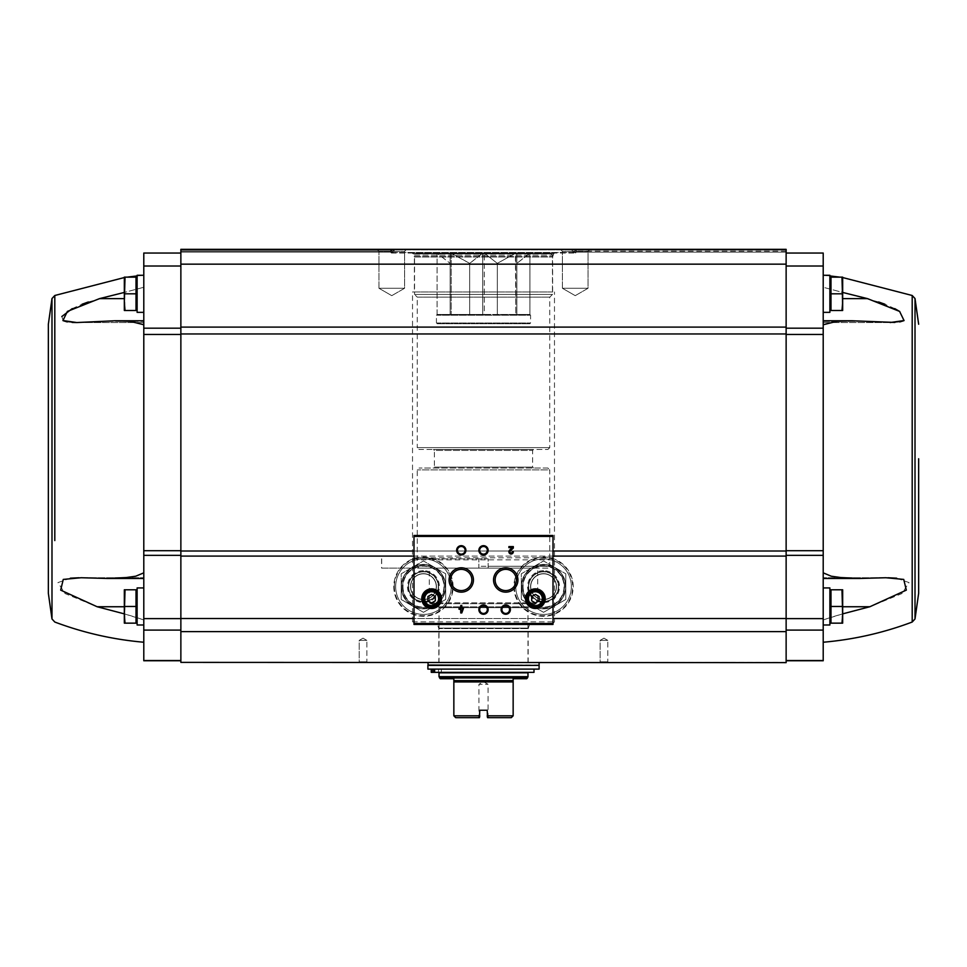 <?xml version="1.0" encoding="UTF-8"?>
<svg xmlns="http://www.w3.org/2000/svg" width="967" height="967" viewBox="0 0 967 967"><rect width="100%" height="100%" fill="white"/><g stroke="black" fill="none" stroke-linecap="round" stroke-linejoin="round"><path stroke-width="0.73" stroke-dasharray="4.83 3.63" d="M412.522 291.961L554.478 291.961L412.522 291.961L412.522 568.1L488.13 568.1L488.13 558.841L412.522 558.841M414.372 623.703L552.628 623.703L414.372 623.703L412.522 621.841L412.522 568.1M88.335 301.982L143.793 287.259L143.793 322.543L76.756 322.543L115.218 320.754L130.255 321.37L143.793 324.755L143.793 334.461L143.793 324.755M72.114 322.434L67.243 321.926M63.23 320.706L61.828 316.523M72.223 308.63L82.074 304.242M76.877 322.543L143.793 322.543L143.793 275.281L143.793 287.259L124.332 292.433M143.793 660.763L143.793 334.461L180.865 334.461L180.865 328.188L180.865 555.348L180.865 334.461M124.332 613.876L143.793 619.907L143.793 642.233L143.793 577.734L143.793 619.907C129.493 615.109 113.937 610.709 97.135 606.744L65.091 593.569L57.935 582.605L70.41 578.169M81.155 577.734L143.793 577.734L81.155 577.734L107.119 578.459L126.23 577.541L135.694 576.223L143.793 572.851L143.793 578.459L143.793 572.851M143.793 606.466L143.793 587.936L143.793 606.466M841.979 623.147L830.991 623.147L841.979 623.147L830.991 623.147L830.991 589.785L830.991 622.772L830.991 589.785L841.979 589.785L842.668 598.126L841.979 623.147L842.668 623.147L841.979 623.147L842.668 623.147L842.668 614.807L842.668 623.147L842.668 614.807L841.979 623.147L842.668 614.807L841.979 589.785L842.668 589.785L841.979 589.785L842.668 598.126L841.979 606.466L842.668 589.785L842.668 598.126L842.668 589.785L830.991 589.785L841.979 589.785M841.979 310.492L830.991 310.492L841.979 310.492L830.991 310.492L830.991 277.142L830.991 310.492L830.991 277.142L841.979 277.142L842.668 285.483L841.979 293.811L842.668 285.483L841.979 277.142L842.668 277.142L841.979 277.142L842.668 285.483L842.668 277.142L842.668 302.151L841.979 293.811L842.668 302.151L841.979 310.492L842.668 285.483L841.979 293.811L842.668 310.492L841.979 310.492L842.668 310.492L842.668 302.151L841.979 310.492L842.668 310.492L842.668 277.142L830.991 277.142L841.979 277.142M786.135 556.085L786.135 249.341L786.135 250.078L786.135 249.341L180.865 249.341L392.795 249.341L391.671 249.341L394.741 251.19L393.847 251.19L394.741 251.19L393.847 251.19L393.678 250.078L180.865 250.078L390.861 250.078L390.849 251.19L390.342 249.341L390.861 250.078L180.865 250.078L391.405 250.078L391.478 251.19L391.393 249.897L180.865 250.078L392.022 250.078L391.913 251.19L391.671 249.341L392.022 250.078L180.865 250.078L180.865 249.341L180.865 252.121L180.865 249.341L180.865 252.121L180.865 249.341L180.865 252.121L180.865 249.341L180.865 252.121L180.865 250.078L394.983 249.897L394.741 251.19L394.935 250.078L180.865 250.078L393.678 250.078L392.795 249.341L180.865 249.341L180.865 662.625L786.135 662.625L786.135 556.085L180.865 556.085M180.865 251.19L180.865 252.121L180.865 251.19L394.741 251.19L180.865 251.19M180.865 328.188L180.865 253.04L180.865 328.188L143.793 328.188L143.793 253.04L180.865 253.04M180.865 555.348L180.865 660.763L180.865 555.348L143.793 555.348M823.207 606.466L823.207 587.936L823.207 606.466M786.135 253.04L786.135 266.022L786.135 253.04L823.207 253.04L823.207 572.851L823.207 550.694L823.207 555.348L786.135 555.348L786.135 618.626L786.135 555.348M823.207 660.763L823.207 555.348M885.845 577.734L823.207 577.734L885.845 577.734L823.207 578.459L823.207 572.851L823.207 619.907L823.207 577.734L869.865 578.218L840.77 577.541L831.306 576.223L823.207 572.851M842.668 613.876L823.207 619.907L823.207 642.233L823.207 619.907C837.507 615.109 853.063 610.709 869.865 606.744L901.909 593.569L909.065 582.605L896.59 578.169M786.135 250.078L786.135 252.121L786.135 249.341L786.135 252.121L786.135 249.341L786.135 252.121L786.135 249.341L786.135 252.121L786.135 249.341L786.135 252.121L786.135 250.078L572.017 249.897L572.259 251.19L573.153 251.19L573.358 249.897L573.153 251.19L572.259 251.19L573.153 251.19L572.259 251.19L572.065 250.078L786.135 250.078L573.322 250.078L786.135 250.078L574.978 250.078L575.329 249.341L574.205 249.341L575.329 249.341L575.087 251.19L575.607 249.897L575.087 251.19L574.978 250.078L786.135 250.078L575.595 250.078L786.135 250.078L576.139 250.078L576.284 249.341L575.607 249.897L576.658 249.341L576.151 251.19L576.139 250.078L786.135 250.078M786.135 630.097L786.135 660.534L786.135 630.097L823.207 630.097M786.135 334.461L786.135 550.694L786.135 266.022L786.135 334.461L823.207 334.461L823.207 324.755L823.207 334.461M786.135 249.341L180.865 249.341L786.135 249.341M560.401 249.341L590.063 249.341L560.401 249.341L590.063 249.341L560.401 249.341L562.407 251.347L588.057 251.347L562.407 251.347L588.057 251.347L562.407 251.347L560.401 249.341M376.937 249.341L406.599 249.341L376.937 249.341L406.599 249.341L376.937 249.341L378.943 251.347L404.593 251.347L378.943 251.347L404.593 251.347L378.943 251.347L376.937 249.341M413.997 618.517L413.997 624.44L553.003 624.44L553.003 618.517L413.997 618.517L413.997 535.488L553.003 535.488L553.003 557.826L413.997 557.826M553.003 618.517L553.003 557.826M553.003 559.845L413.997 559.845M457.427 550.308A3.832 3.832 0 0 0 463.181 553.632A3.832 3.832 0 0 0 463.181 546.996A3.832 3.832 0 0 0 457.427 550.308M479.668 550.308A3.832 3.832 0 0 0 485.41 553.632A3.832 3.832 0 0 0 485.41 546.996A3.832 3.832 0 0 0 479.668 550.308M450.658 579.958A10.601 10.601 0 0 0 466.565 589.145A10.601 10.601 0 0 0 466.565 570.784A10.601 10.601 0 0 0 450.658 579.958M495.128 579.958A10.601 10.601 0 0 0 511.047 589.145A10.601 10.601 0 0 0 511.047 570.784A10.601 10.601 0 0 0 495.128 579.958M479.668 609.621A3.832 3.832 0 0 0 485.41 612.933A3.832 3.832 0 0 0 485.41 606.297A3.832 3.832 0 0 0 479.668 609.621M501.909 609.621A3.832 3.832 0 0 0 507.651 612.933A3.832 3.832 0 0 0 507.651 606.297A3.832 3.832 0 0 0 501.909 609.621M527.511 598.682A7.881 7.881 0 0 0 539.332 605.499A7.881 7.881 0 0 0 539.332 591.864A7.881 7.881 0 0 0 527.511 598.682M526.121 598.682A9.271 9.271 0 0 0 540.021 606.708A9.271 9.271 0 0 0 540.021 590.656A9.271 9.271 0 0 0 526.121 598.682M423.727 598.682A7.881 7.881 0 0 0 435.549 605.499A7.881 7.881 0 0 0 435.549 591.864A7.881 7.881 0 0 0 423.727 598.682M422.337 598.682A9.271 9.271 0 0 0 436.238 606.708A9.271 9.271 0 0 0 436.238 590.656A9.271 9.271 0 0 0 422.337 598.682M509.585 550.187A2.224 2.224 0 0 0 510.238 553.837A2.224 2.224 0 0 0 513.332 551.794L512.305 551.794A1.185 1.185 0 0 1 510.649 552.882A1.185 1.185 0 0 1 510.298 550.936L513.332 548.035L513.332 546.609L508.896 546.609L508.896 547.636L512.244 547.636L509.585 550.187M463.483 609.246L463.483 608.207L461.779 608.207L461.779 605.535L460.739 605.535L460.739 608.207L459.035 608.207L459.035 609.246L460.739 609.246L460.739 612.957L461.779 612.957L463.483 609.246M461.779 610.697L462.444 609.246L461.779 610.697M435.319 600.821L435.319 596.542L431.608 594.403L427.897 596.542L427.897 600.821L431.608 602.961L435.319 600.821M539.102 600.821L539.102 596.542L535.392 594.403L531.681 596.542L531.681 600.821L535.392 602.961L539.102 600.821M513.888 586.631A29.651 29.651 0 0 0 558.37 612.316A29.651 29.651 0 0 0 558.37 560.957A29.651 29.651 0 0 0 513.888 586.631A29.651 29.651 0 0 0 558.37 612.316A29.651 29.651 0 0 0 558.37 560.957A29.651 29.651 0 0 0 513.888 586.631A29.651 29.651 0 0 0 558.37 612.316A29.651 29.651 0 0 0 558.37 560.957A29.651 29.651 0 0 0 513.888 586.631M393.799 586.631A29.651 29.651 0 0 0 438.281 612.316A29.651 29.651 0 0 0 438.281 560.957A29.651 29.651 0 0 0 393.799 586.631A29.651 29.651 0 0 0 438.281 612.316A29.651 29.651 0 0 0 438.281 560.957A29.651 29.651 0 0 0 393.799 586.631A29.651 29.651 0 0 0 438.281 612.316A29.651 29.651 0 0 0 438.281 560.957A29.651 29.651 0 0 0 393.799 586.631M438.837 662.625L528.163 662.625L438.837 662.625L438.837 628.562L528.163 628.562L438.837 628.562L437.459 624.549L529.541 624.549L437.459 624.549L436.238 623.703L530.762 623.703L436.238 623.703M599.335 662.625L608.594 662.625L599.335 662.625L608.594 662.625L599.335 662.625L600.132 661.815L607.796 661.815L600.132 661.815L600.132 640.384L607.796 640.384L600.132 640.384L607.796 640.384L600.132 640.384L600.132 661.815L607.796 661.815L600.132 661.815L599.335 662.625M358.406 662.625L367.665 662.625L358.406 662.625L367.665 662.625L358.406 662.625L359.204 661.815L366.868 661.815L359.204 661.815L359.204 640.384L366.868 640.384L359.204 640.384L366.868 640.384L359.204 640.384L359.204 661.815L366.868 661.815L359.204 661.815L358.406 662.625M402.598 586.631A20.851 20.851 0 0 0 433.881 604.689A20.851 20.851 0 0 0 433.881 568.584A20.851 20.851 0 0 0 402.598 586.631A20.851 20.851 0 0 0 433.881 604.689A20.851 20.851 0 0 0 433.881 568.584A20.851 20.851 0 0 0 402.598 586.631A20.851 20.851 0 0 0 433.881 604.689A20.851 20.851 0 0 0 433.881 568.584A20.851 20.851 0 0 0 402.598 586.631M408.316 586.631A15.134 15.134 0 0 0 431.016 599.745A15.134 15.134 0 0 0 431.016 573.528A15.134 15.134 0 0 0 408.316 586.631M410.637 586.631A12.825 12.825 0 0 0 429.868 597.739A12.825 12.825 0 0 0 429.868 575.534A12.825 12.825 0 0 0 410.637 586.631A12.825 12.825 0 0 0 429.868 597.739A12.825 12.825 0 0 0 429.868 575.534A12.825 12.825 0 0 0 410.637 586.631A12.825 12.825 0 0 0 429.868 597.739A12.825 12.825 0 0 0 429.868 575.534A12.825 12.825 0 0 0 410.637 586.631A12.825 12.825 0 0 0 429.868 597.739A12.825 12.825 0 0 0 429.868 575.534A12.825 12.825 0 0 0 410.637 586.631M522.7 586.631A20.851 20.851 0 0 0 553.97 604.689A20.851 20.851 0 0 0 553.97 568.584A20.851 20.851 0 0 0 522.7 586.631A20.851 20.851 0 0 0 553.97 604.689A20.851 20.851 0 0 0 553.97 568.584A20.851 20.851 0 0 0 522.7 586.631A20.851 20.851 0 0 0 553.97 604.689A20.851 20.851 0 0 0 553.97 568.584A20.851 20.851 0 0 0 522.7 586.631M528.405 586.631A15.134 15.134 0 0 0 551.117 599.745A15.134 15.134 0 0 0 551.117 573.528A15.134 15.134 0 0 0 528.405 586.631M530.726 586.631A12.825 12.825 0 0 0 549.957 597.739A12.825 12.825 0 0 0 549.957 575.534A12.825 12.825 0 0 0 530.726 586.631A12.825 12.825 0 0 0 549.957 597.739A12.825 12.825 0 0 0 549.957 575.534A12.825 12.825 0 0 0 530.726 586.631A12.825 12.825 0 0 0 549.957 597.739A12.825 12.825 0 0 0 549.957 575.534A12.825 12.825 0 0 0 530.726 586.631A12.825 12.825 0 0 0 549.957 597.739A12.825 12.825 0 0 0 549.957 575.534A12.825 12.825 0 0 0 530.726 586.631M603.964 638.172L607.796 640.384L603.964 638.172L600.132 640.384L603.964 638.172M363.036 638.172L366.868 640.384L363.036 638.172L359.204 640.384L363.036 638.172M378.943 288.263L404.593 288.263L378.943 288.263L378.943 251.347L378.943 288.263L404.593 288.263L378.943 288.263L391.768 295.66L378.943 288.263M562.407 288.263L588.057 288.263L562.407 288.263L562.407 251.347L562.407 288.263L588.057 288.263L562.407 288.263L575.232 295.66L562.407 288.263M391.393 253.04L575.607 253.04L391.393 253.04L390.837 252.121L180.865 252.121L394.282 252.121L180.865 252.121M414.372 291.961L552.628 291.961L414.372 291.961L414.372 256.98L552.628 256.98L414.372 256.98L413.332 253.898L553.668 253.898L413.332 253.898L412.111 253.04L554.889 253.04L412.111 253.04M823.207 293.811L823.207 312.353L823.207 293.811M823.207 324.755L836.745 321.37L851.782 320.754L867.532 321.37L823.207 321.37L823.207 320.754L823.207 324.755L823.207 287.259L823.207 322.543L823.207 321.37L867.532 321.37L890.244 322.543L823.207 322.543L890.123 322.543M878.665 301.982L823.207 287.259L823.207 275.281L823.207 287.259L842.668 292.433M894.886 322.434L899.757 321.926M903.77 320.706L899.769 311.519M894.777 308.63L884.926 304.242M143.793 328.188L143.793 334.461M143.793 293.811L143.793 312.353L143.793 293.811M823.207 587.936L829.879 587.936L829.879 624.996L829.879 587.936L829.879 624.996L823.207 624.996M829.879 275.921L823.207 275.281L829.879 275.281L829.879 312.353L829.879 275.281L829.879 312.353L823.207 312.353M830.991 293.811L841.979 293.811M830.991 606.466L841.979 606.466M48.35 324.235L48.35 458.757M143.793 587.936L137.121 587.936L137.121 624.996L137.121 587.936L137.121 624.996L143.793 624.996M125.021 623.147L136.009 623.147L125.021 623.147L136.009 623.147L136.009 589.785L136.009 623.147L136.009 589.785L125.021 589.785L124.332 598.126L125.021 623.147L124.332 623.147L125.021 623.147L124.332 623.147L124.332 614.807L125.021 623.147L124.332 614.807L125.021 606.466L124.332 623.147L125.021 589.785L124.332 589.785L125.021 589.785L124.332 614.807L124.332 589.785L136.009 589.785L125.021 589.785M137.121 606.466L137.121 591.272L137.121 606.466M137.121 275.921L143.793 275.281L137.121 275.281L137.121 312.353L137.121 275.281L137.121 312.353L143.793 312.353M125.021 310.492L136.009 310.492L125.021 310.492L136.009 310.492L136.009 277.142L136.009 310.129L136.009 277.142L125.021 277.142L124.332 285.483L125.021 293.811L124.332 285.483L125.021 277.142L124.332 277.142L125.021 277.142L124.332 285.483L125.021 310.492L124.332 302.151L125.021 310.492L124.332 310.492L125.021 310.492L124.332 310.492L124.332 277.142L136.009 277.142L125.021 277.142M137.121 293.811L137.121 309.017L137.121 293.811M136.009 293.811L125.021 293.811M136.009 606.466L125.021 606.466M124.332 277.142L124.332 302.151L124.332 277.142M124.332 589.785L124.332 598.126L124.332 589.785M547.902 568.1L419.098 568.1L478.87 568.1L478.87 558.841L488.13 558.841L488.13 568.1L547.902 568.1L549.752 566.251L488.13 566.251L488.13 558.841L412.667 558.841M381.675 558.841L381.675 568.1L412.667 568.1M488.13 566.251L488.13 568.1L381.675 568.1M487.573 717.659L511.301 717.659L513.151 715.81L487.211 715.81L487.211 710.249L479.789 710.249L487.211 710.249L487.211 716.656L488.057 716.656L487.211 717.296L487.211 710.249L479.789 710.249L479.427 717.659L479.789 710.249L479.789 715.81L453.849 715.81L455.699 717.659L479.427 717.659M453.849 715.81L453.849 680.611L513.151 680.611L513.151 681.916L453.849 681.916M513.151 715.81L513.151 681.916M513.151 678.737L526.677 678.737M440.323 678.737L453.849 678.737M482.46 253.318L469.684 263.362L482.738 253.318L451.613 253.318L469.672 263.362L451.214 253.318L482.46 253.318M469.684 314.48L469.672 263.362L469.684 314.48L482.738 314.48L482.738 253.318L484.54 253.318L497.316 263.362L484.54 253.318L482.738 253.318L482.738 314.48L469.684 314.48L469.672 263.362L469.672 314.48L451.214 314.48L451.214 253.318L450.138 253.318L450.138 263.362L450.138 253.318L437.362 253.318L450.138 263.362L437.084 253.318L451.214 253.318L451.214 314.48L469.684 314.48M484.358 314.48L497.316 314.48L497.316 263.362L515.387 253.318L497.316 263.362L497.328 314.48L515.786 314.48L515.387 253.318L516.861 253.318L516.861 263.362L516.861 253.318L529.638 253.318L516.861 263.362L529.916 253.318L515.786 253.318L515.786 314.48L497.328 314.48L497.328 263.362L497.316 314.48L484.262 314.48L484.262 253.318L484.262 314.48L516.861 314.48L516.861 253.318L516.861 314.48L529.916 314.48L529.928 253.318L529.916 314.48L516.861 314.48L516.861 263.362L516.861 314.48L484.358 314.48M450.138 314.48L450.138 253.318L450.138 314.48L437.084 314.48L437.072 253.318L437.084 314.48L450.138 314.48L450.138 263.362L450.138 314.48L451.347 314.48L437.169 314.48L450.138 314.48M515.786 314.48L516.861 314.48L515.786 314.48M482.738 314.48L484.262 314.48L482.738 314.48M437.084 314.48L437.072 253.318M515.387 253.318L484.54 253.318L515.387 253.318M416.414 253.318L550.586 253.318L416.414 253.318L414.553 255.179L552.447 255.179L414.553 255.179L414.553 294.464L552.447 294.464L414.553 294.464L417.248 297.147L549.752 297.147L417.248 297.147L417.248 447.636L549.752 447.636L417.248 447.636L419.098 449.498L547.902 449.498L419.098 449.498M441.375 672.355L441.375 669.104L431.258 669.104L441.375 669.104L441.375 672.355L525.661 672.355L441.375 672.355M441.339 672.814L525.661 672.814L441.339 672.814L441.339 669.104M527.982 672.814L439.018 672.814M539.102 669.104L427.897 669.104M432.817 669.104L434.63 669.104L432.817 669.104L432.817 672.355L434.63 672.355L434.63 669.104L534.002 669.104L434.63 669.104M539.102 665.405L427.897 665.405M428.272 665.405L538.728 665.405L428.272 665.405M427.897 662.625L539.102 662.625L427.897 662.625M439.018 662.625L527.982 662.625L439.018 662.625L439.018 607.675L527.982 607.675L439.018 607.675L429.288 602.828L429.288 568.1L537.712 568.1L429.288 568.1M488.13 568.1L478.87 568.1L478.87 558.841L488.13 558.841L488.13 568.1M547.902 468.028L419.098 468.028L547.902 468.028L549.752 469.877L417.248 469.877L549.752 469.877L549.752 566.251L478.87 566.251M419.098 568.1L417.248 566.251L417.248 469.877L419.098 468.028M433.458 468.028L533.542 468.028L433.458 468.028L434.388 467.097L434.388 450.417L532.612 450.417L434.388 450.417L433.458 449.498L533.542 449.498L433.458 449.498M434.63 672.355L534.002 672.355M436.202 672.355L433.881 672.355L436.202 672.355M436.202 669.104L433.881 669.104L436.202 669.104M431.258 672.355L432.817 672.355M529.916 314.48L529.928 253.318M529.819 314.48L516.861 314.48L529.819 314.48M482.642 314.48L451.347 314.48L482.642 314.48M437.169 323.752L529.831 323.752L437.169 323.752L436.431 323.002L436.431 315.218L437.169 314.48M479.789 716.656L478.943 716.656L479.789 716.656M489.06 717.659L488.057 716.656L488.057 684.298L483.5 681.675L478.943 684.298L488.057 684.298L478.943 684.298L478.943 716.656L477.94 717.659M528.441 586.631A15.109 15.109 0 0 1 551.093 573.552A15.109 15.109 0 0 1 551.093 599.721A15.109 15.109 0 0 1 528.441 586.631A15.109 15.109 0 0 1 551.093 573.552A15.109 15.109 0 0 1 551.093 599.721A15.109 15.109 0 0 1 528.441 586.631M515.749 586.631A27.801 27.801 0 0 1 557.451 562.564A27.801 27.801 0 0 1 557.451 610.709A27.801 27.801 0 0 1 515.749 586.631A27.801 27.801 0 0 1 557.451 562.564A27.801 27.801 0 0 1 557.451 610.709A27.801 27.801 0 0 1 515.749 586.631M543.551 565.78A20.851 20.851 0 0 0 525.492 597.062A20.851 20.851 0 0 0 561.597 597.062A20.851 20.851 0 0 0 543.551 565.78A20.851 20.851 0 0 0 525.492 597.062A20.851 20.851 0 0 0 561.597 597.062A20.851 20.851 0 0 0 543.551 565.78M565.78 573.794L565.78 599.48L543.551 612.316L521.31 599.48L521.31 573.794L543.551 560.957L565.78 573.794L543.551 560.957L521.31 573.794L521.31 599.48L543.551 612.316L565.78 599.48L565.78 573.794L565.78 599.48L543.551 612.316L521.31 599.48L521.31 586.631A22.241 22.241 0 0 0 554.671 605.898A22.241 22.241 0 0 0 554.671 567.375A22.241 22.241 0 0 0 521.31 586.631L521.31 573.794L543.551 560.957L565.78 573.794L543.551 560.957L521.31 573.794L521.31 599.48L543.551 612.316L565.78 599.48L565.78 573.794M543.551 571.811A14.831 14.831 0 0 0 530.702 594.052A14.831 14.831 0 0 0 556.388 594.052A14.831 14.831 0 0 0 543.551 571.811A14.831 14.831 0 0 0 530.702 594.052A14.831 14.831 0 0 0 556.388 594.052A14.831 14.831 0 0 0 543.551 571.811M543.551 573.661A12.97 12.97 0 0 0 532.309 593.122A12.97 12.97 0 0 0 554.78 593.122A12.97 12.97 0 0 0 543.551 573.661A12.97 12.97 0 0 0 532.309 593.122A12.97 12.97 0 0 0 554.78 593.122A12.97 12.97 0 0 0 543.551 573.661M521.418 586.631A22.132 22.132 0 0 0 554.611 605.801A22.132 22.132 0 0 0 554.611 567.472A22.132 22.132 0 0 0 521.418 586.631A22.132 22.132 0 0 0 562.709 597.703A22.132 22.132 0 0 0 549.268 565.26A22.132 22.132 0 0 0 521.418 586.631M528.719 586.631A14.831 14.831 0 0 0 550.96 599.48A14.831 14.831 0 0 0 550.96 573.794A14.831 14.831 0 0 0 528.719 586.631A14.831 14.831 0 0 0 550.96 599.48A14.831 14.831 0 0 0 550.96 573.794A14.831 14.831 0 0 0 528.719 586.631M408.352 586.631A15.109 15.109 0 0 1 431.004 573.552A15.109 15.109 0 0 1 431.004 599.721A15.109 15.109 0 0 1 408.352 586.631A15.109 15.109 0 0 1 431.004 573.552A15.109 15.109 0 0 1 431.004 599.721A15.109 15.109 0 0 1 408.352 586.631M395.66 586.631A27.801 27.801 0 0 1 437.35 562.564A27.801 27.801 0 0 1 437.35 610.709A27.801 27.801 0 0 1 395.66 586.631A27.801 27.801 0 0 1 437.35 562.564A27.801 27.801 0 0 1 437.35 610.709A27.801 27.801 0 0 1 395.66 586.631M423.449 565.78A20.851 20.851 0 0 0 405.403 597.062A20.851 20.851 0 0 0 441.508 597.062A20.851 20.851 0 0 0 423.449 565.78A20.851 20.851 0 0 0 405.403 597.062A20.851 20.851 0 0 0 441.508 597.062A20.851 20.851 0 0 0 423.449 565.78M445.69 573.794L445.69 599.48L423.449 612.316L401.22 599.48L401.22 573.794L423.449 560.957L445.69 573.794L423.449 560.957L401.22 573.794L401.22 599.48L423.449 612.316L445.69 599.48L445.69 573.794L445.69 599.48L423.449 612.316L401.22 599.48L401.22 586.631A22.241 22.241 0 0 0 434.57 605.898A22.241 22.241 0 0 0 434.57 567.375A22.241 22.241 0 0 0 401.22 586.631L401.22 573.794L423.449 560.957L445.69 573.794L423.449 560.957L401.22 573.794L401.22 599.48L423.449 612.316L445.69 599.48L445.69 573.794M423.449 571.811A14.831 14.831 0 0 0 410.612 594.052A14.831 14.831 0 0 0 436.298 594.052A14.831 14.831 0 0 0 423.449 571.811A14.831 14.831 0 0 0 410.612 594.052A14.831 14.831 0 0 0 436.298 594.052A14.831 14.831 0 0 0 423.449 571.811M423.449 573.661A12.97 12.97 0 0 0 412.22 593.122A12.97 12.97 0 0 0 434.691 593.122A12.97 12.97 0 0 0 423.449 573.661A12.97 12.97 0 0 0 412.22 593.122A12.97 12.97 0 0 0 434.691 593.122A12.97 12.97 0 0 0 423.449 573.661M401.329 586.631A22.132 22.132 0 0 0 434.521 605.801A22.132 22.132 0 0 0 434.521 567.472A22.132 22.132 0 0 0 401.329 586.631A22.132 22.132 0 0 0 442.62 597.703A22.132 22.132 0 0 0 429.179 565.26A22.132 22.132 0 0 0 401.329 586.631M408.63 586.631A14.831 14.831 0 0 0 430.871 599.48A14.831 14.831 0 0 0 430.871 573.794A14.831 14.831 0 0 0 408.63 586.631A14.831 14.831 0 0 0 430.871 599.48A14.831 14.831 0 0 0 430.871 573.794A14.831 14.831 0 0 0 408.63 586.631M412.522 621.841L554.478 621.841L412.522 621.841M786.135 251.19L572.259 251.19L786.135 251.19M553.003 536.032L413.997 536.032M553.003 556.085L413.997 556.085M786.135 551.009L180.865 551.009M786.135 618.517L180.865 618.517M786.135 631.62L180.865 631.62M786.135 662.383L180.865 662.383M553.003 551.009L413.997 551.009M786.135 264.16L180.865 264.16M786.135 327.112L180.865 327.112M786.135 333.966L180.865 333.966M394.355 586.631A29.095 29.095 0 0 0 438.003 611.833A29.095 29.095 0 0 0 438.003 561.44A29.095 29.095 0 0 0 394.355 586.631M401.68 586.631A21.782 21.782 0 0 0 434.34 605.499A21.782 21.782 0 0 0 434.34 567.774A21.782 21.782 0 0 0 401.68 586.631M402.973 586.631A20.476 20.476 0 0 0 433.687 604.375A20.476 20.476 0 0 0 433.687 568.898A20.476 20.476 0 0 0 402.973 586.631M514.444 586.631A29.095 29.095 0 0 0 558.092 611.833A29.095 29.095 0 0 0 558.092 561.44A29.095 29.095 0 0 0 514.444 586.631M521.769 586.631A21.782 21.782 0 0 0 554.429 605.499A21.782 21.782 0 0 0 554.429 567.774A21.782 21.782 0 0 0 521.769 586.631M523.062 586.631A20.476 20.476 0 0 0 553.789 604.375A20.476 20.476 0 0 0 553.789 568.898A20.476 20.476 0 0 0 523.062 586.631M392.034 249.897L393.642 249.897L392.034 249.897M390.837 252.484L576.163 252.484L390.837 252.484M572.017 249.897L394.983 249.897L572.017 249.897M574.966 249.897L573.358 249.897L574.966 249.897M438.752 628.115L528.248 628.115L438.752 628.115M414.299 256.533L552.701 256.533L414.299 256.533M823.207 550.694L786.135 550.694M823.207 618.626L786.135 618.626M823.207 660.534L786.135 660.534M823.207 266.022L786.135 266.022M823.207 328.188L786.135 328.188M912.195 622.035L912.195 295.491M915.012 618.977L915.012 298.537M842.668 606.744L869.865 606.744M867.532 298.634L842.668 298.634M143.793 550.694L180.865 550.694M143.793 618.626L180.865 618.626M143.793 630.097L180.865 630.097M143.793 660.534L180.865 660.534M143.793 266.022L180.865 266.022M51.988 298.537L51.988 618.977M97.135 578.218L143.793 578.218L97.135 578.218M124.332 606.744L97.135 606.744M99.468 321.37L143.793 321.37L99.468 321.37M99.468 298.634L124.332 298.634M527.438 677.988L439.562 677.988M527.982 676.682L439.018 676.682M539.102 665.03L427.897 665.03M438.414 606.805L528.586 606.805L438.414 606.805M429.904 603.698L537.096 603.698L429.904 603.698M429.288 602.828L537.712 602.828L429.288 602.828M434.388 467.097L532.612 467.097L434.388 467.097M436.431 323.002L530.569 323.002L436.431 323.002M436.431 315.218L530.569 315.218L436.431 315.218M543.551 570.699A15.943 15.943 0 0 0 529.747 594.608A15.943 15.943 0 0 0 557.355 594.608A15.943 15.943 0 0 0 543.551 570.699M423.449 570.699A15.943 15.943 0 0 0 409.645 594.608A15.943 15.943 0 0 0 437.253 594.608A15.943 15.943 0 0 0 423.449 570.699M552.628 623.703L554.478 621.841L554.478 291.961M127.173 277.142L124.332 277.541M786.135 252.121L572.718 252.121L786.135 252.121L575.317 252.121L786.135 252.121L576.163 252.121L575.607 253.04M607.796 661.815L608.594 662.625L607.796 661.815L607.796 640.384L607.796 661.815M366.868 661.815L367.665 662.625L366.868 661.815L366.868 640.384L366.868 661.815M391.768 295.66L404.593 288.263L404.593 251.347L406.599 249.341L404.593 251.347L404.593 288.263L391.768 295.66M575.232 295.66L588.057 288.263L588.057 251.347L590.063 249.341L588.057 251.347L588.057 288.263L575.232 295.66M528.163 662.625L528.163 628.562L529.541 624.549L530.762 623.703M552.628 291.961L552.628 256.98L553.668 253.898L554.889 253.04M839.827 277.142L842.668 277.541M859.881 578.459L823.207 578.459M851.782 320.754L823.207 320.754M829.879 621.66L830.991 622.772M829.879 591.272L830.991 590.16M829.879 309.017L830.991 310.129M829.879 278.617L830.991 277.505M107.119 578.459L143.793 578.459M115.218 320.754L143.793 320.754M137.121 591.272L136.009 590.16M137.121 621.66L136.009 622.772M137.121 278.617L136.009 277.505M137.121 309.017L136.009 310.129M381.566 558.841L381.566 568.1M527.982 662.625L527.982 607.675L537.712 602.828L537.712 568.1M533.542 449.498L532.612 450.417L532.612 467.097L533.542 468.028M547.902 449.498L549.752 447.636L549.752 297.147L552.447 294.464L552.447 255.179L550.586 253.318M438.51 672.355L438.51 669.104L438.51 672.355M433.881 672.355L433.881 669.104L433.881 672.355M529.831 314.48L530.569 315.218L530.569 323.002L529.831 323.752"/><path stroke-width="1.45" d="M124.332 292.433L99.468 298.634L67.4 311.41L62.94 320.548L76.756 322.543L72.114 322.434M67.243 321.926L63.23 320.706M61.828 316.523L72.223 308.63M82.074 304.242L88.335 301.982M76.877 322.543L115.218 320.754L143.793 320.754M143.793 324.755L130.231 321.37L115.218 320.754M180.865 253.04L143.793 253.04L143.793 550.694L180.865 550.694M124.332 613.876L97.135 606.744L60.679 590.124L63.266 579.414L81.155 577.734L107.119 578.459L126.23 577.541L135.694 576.223L143.793 572.851M70.41 578.169L79.016 577.758M143.793 660.763L180.865 660.763L143.793 660.763L143.793 550.694M841.979 589.785L830.991 589.785L830.991 623.147L841.979 623.147L842.668 614.807L841.979 589.785L842.668 589.785L842.668 623.147L841.979 623.147M841.979 277.142L830.991 277.142L830.991 310.492L841.979 310.492L842.668 302.151L841.979 277.142L842.668 277.142L842.668 310.492L841.979 310.492M180.865 662.383L786.135 662.625L180.865 662.383L180.865 249.341L786.135 249.341L786.135 327.112L180.865 327.112M823.207 660.763L786.135 660.763L823.207 660.763L823.207 550.694L786.135 550.694M786.135 662.383L786.135 327.112M553.003 623.51L553.003 535.488L413.997 535.488L413.997 624.44L553.003 624.44L553.003 623.51L413.997 623.51M463.483 608.207L461.779 608.207L461.779 605.535L460.739 605.535L460.739 608.207L459.035 608.207L459.035 609.246L460.739 609.246L460.739 612.957L461.779 612.957L463.483 608.207M513.332 551.794L512.305 551.794A1.185 1.185 0 0 1 510.649 552.882A1.185 1.185 0 0 1 510.298 550.936L513.332 548.035L513.332 546.609L508.896 546.609L508.896 547.636L512.244 547.636L509.585 550.187A2.224 2.224 0 0 0 510.238 553.837A2.224 2.224 0 0 0 513.332 551.794M421.781 598.682A9.827 9.827 0 0 0 436.516 607.191A9.827 9.827 0 0 0 436.516 590.172A9.827 9.827 0 0 0 421.781 598.682M525.565 598.682A9.827 9.827 0 0 0 540.299 607.191A9.827 9.827 0 0 0 540.299 590.172A9.827 9.827 0 0 0 525.565 598.682M501.111 609.621A4.63 4.63 0 0 0 508.062 613.634A4.63 4.63 0 0 0 508.062 605.608A4.63 4.63 0 0 0 501.111 609.621M478.87 609.621A4.63 4.63 0 0 0 485.821 613.634A4.63 4.63 0 0 0 485.821 605.608A4.63 4.63 0 0 0 478.87 609.621M493.545 579.958A12.196 12.196 0 0 0 511.833 590.523A12.196 12.196 0 0 0 511.833 569.406A12.196 12.196 0 0 0 493.545 579.958M449.075 579.958A12.196 12.196 0 0 0 467.351 590.523A12.196 12.196 0 0 0 467.351 569.406A12.196 12.196 0 0 0 449.075 579.958M478.87 550.308A4.63 4.63 0 0 0 485.821 554.321A4.63 4.63 0 0 0 485.821 546.295A4.63 4.63 0 0 0 478.87 550.308M456.629 550.308A4.63 4.63 0 0 0 463.58 554.321A4.63 4.63 0 0 0 463.58 546.295A4.63 4.63 0 0 0 456.629 550.308M457.427 550.308A3.832 3.832 0 0 0 463.181 553.632A3.832 3.832 0 0 0 463.181 546.996A3.832 3.832 0 0 0 457.427 550.308M479.668 550.308A3.832 3.832 0 0 0 485.41 553.632A3.832 3.832 0 0 0 485.41 546.996A3.832 3.832 0 0 0 479.668 550.308M450.658 579.958A10.601 10.601 0 0 0 466.565 589.145A10.601 10.601 0 0 0 466.565 570.784A10.601 10.601 0 0 0 450.658 579.958M495.128 579.958A10.601 10.601 0 0 0 511.047 589.145A10.601 10.601 0 0 0 511.047 570.784A10.601 10.601 0 0 0 495.128 579.958M479.668 609.621A3.832 3.832 0 0 0 485.41 612.933A3.832 3.832 0 0 0 485.41 606.297A3.832 3.832 0 0 0 479.668 609.621M501.909 609.621A3.832 3.832 0 0 0 507.651 612.933A3.832 3.832 0 0 0 507.651 606.297A3.832 3.832 0 0 0 501.909 609.621M539.102 600.821L539.102 596.542L535.392 594.403L531.681 596.542L531.681 600.821L535.392 602.961L539.102 600.821M527.511 598.682A7.881 7.881 0 0 0 539.332 605.499A7.881 7.881 0 0 0 539.332 591.864A7.881 7.881 0 0 0 527.511 598.682M526.121 598.682A9.271 9.271 0 0 0 540.021 606.708A9.271 9.271 0 0 0 540.021 590.656A9.271 9.271 0 0 0 526.121 598.682M435.319 600.821L435.319 596.542L431.608 594.403L427.897 596.542L427.897 600.821L431.608 602.961L435.319 600.821M423.727 598.682A7.881 7.881 0 0 0 435.549 605.499A7.881 7.881 0 0 0 435.549 591.864A7.881 7.881 0 0 0 423.727 598.682M422.337 598.682A9.271 9.271 0 0 0 436.238 606.708A9.271 9.271 0 0 0 436.238 590.656A9.271 9.271 0 0 0 422.337 598.682M461.779 610.697L462.444 609.246L461.779 610.697M786.135 253.04L823.207 253.04L823.207 550.694M823.207 324.755L836.769 321.37L851.782 320.754L894.886 322.434M842.668 292.433L867.532 298.634L899.6 311.41L904.06 320.548L890.123 322.543M899.757 321.926L903.77 320.706M899.769 311.519L894.777 308.63M884.926 304.242L878.665 301.982M896.59 578.169L887.984 577.758M823.207 572.851L831.306 576.223L840.77 577.541L859.881 578.459L885.845 577.734L903.734 579.414L906.321 590.124L869.865 606.744L842.668 613.876M918.65 458.757L918.65 593.291L918.65 458.757M823.207 624.996L829.879 624.996L829.879 587.936L823.207 587.936M823.207 312.353L829.879 312.353L829.879 275.281L823.207 275.281M830.991 293.811L841.979 293.811M830.991 606.466L841.979 606.466M48.35 458.757L48.35 593.291L48.35 324.235L51.988 298.537L51.988 618.977L48.35 593.291M143.793 624.996L137.121 624.996L137.121 587.936L143.793 587.936M125.021 589.785L136.009 589.785L136.009 623.147L125.021 623.147L124.332 614.807L125.021 589.785L124.332 589.785L124.332 623.147L125.021 623.147M143.793 312.353L137.121 312.353L137.121 275.281L143.793 275.281M125.021 277.142L136.009 277.142L136.009 310.492L125.021 310.492L124.332 302.151L125.021 277.142L124.332 277.142L124.332 310.492L125.021 310.492M136.009 293.811L125.021 293.811M136.009 606.466L125.021 606.466M487.573 717.659L511.301 717.659L513.151 715.81L487.211 715.81L487.573 717.659L487.211 710.249L479.789 710.249L479.427 717.659L479.789 715.81L453.849 715.81L453.849 678.737L440.323 678.737L439.018 676.682L439.018 672.814L527.982 672.814L527.982 676.682L439.018 676.682M453.849 715.81L455.699 717.659L479.427 717.659M513.151 715.81L513.151 678.737L513.151 680.611L453.849 680.611L453.849 678.737M439.562 677.988L527.438 677.988L526.677 678.737L513.151 678.737M427.897 669.104L539.102 669.104L539.102 665.405L427.897 665.405L427.897 669.104M428.272 665.405L427.897 662.625M534.002 669.104L534.002 672.355L434.63 672.355L434.63 669.104M434.63 672.355L432.817 672.355L432.817 669.104M431.258 672.355L431.258 669.104L431.258 672.355L432.817 672.355M54.805 540.577L54.805 295.491L54.805 540.577M553.003 536.407L413.997 536.407M528.441 598.682A6.95 6.95 0 0 0 538.861 604.701A6.95 6.95 0 0 0 538.861 592.662A6.95 6.95 0 0 0 528.441 598.682M424.658 598.682A6.95 6.95 0 0 0 435.077 604.701A6.95 6.95 0 0 0 435.077 592.662A6.95 6.95 0 0 0 424.658 598.682M786.135 618.517L553.003 618.517M786.135 556.085L553.003 556.085M413.997 556.085L180.865 556.085M413.997 618.517L180.865 618.517M786.135 631.62L180.865 631.62M786.135 551.009L553.003 551.009M413.997 551.009L180.865 551.009M786.135 333.966L180.865 333.966M786.135 264.16L180.865 264.16M823.207 660.534L786.135 660.534M823.207 630.097L786.135 630.097M823.207 618.626L786.135 618.626M823.207 555.348L786.135 555.348M823.207 334.461L786.135 334.461M823.207 328.188L786.135 328.188M823.207 266.022L786.135 266.022M842.668 277.541L912.195 295.491L912.195 622.035C883.463 632.841 853.801 639.574 823.207 642.233M912.195 295.491L915.012 298.537L915.012 618.977L918.65 593.291M869.865 606.744L842.668 606.744M867.532 298.634L842.668 298.634M143.793 660.534L180.865 660.534M143.793 630.097L180.865 630.097M143.793 618.626L180.865 618.626M143.793 555.348L180.865 555.348M143.793 334.461L180.865 334.461M143.793 328.188L180.865 328.188M143.793 266.022L180.865 266.022M97.135 606.744L124.332 606.744M99.468 298.634L124.332 298.634M453.849 681.916L513.151 681.916M427.897 665.03L538.728 665.405M137.121 275.921L127.173 277.142M124.332 277.541L54.805 295.491L51.988 298.537M51.988 618.977L54.805 622.035C83.537 632.841 113.199 639.574 143.793 642.233M829.879 275.921L839.827 277.142M912.195 622.035L915.012 618.977M915.012 298.537L918.65 324.235M859.881 578.459L823.207 578.459M851.782 320.754L823.207 320.754M829.879 621.66L830.991 622.772M829.879 591.272L830.991 590.16M829.879 309.017L830.991 310.129M829.879 278.617L830.991 277.505M107.119 578.459L143.793 578.459M137.121 591.272L136.009 590.16M137.121 621.66L136.009 622.772M137.121 278.617L136.009 277.505M137.121 309.017L136.009 310.129M527.438 677.988L527.982 676.682M539.102 665.03L539.102 662.625"/></g></svg>
